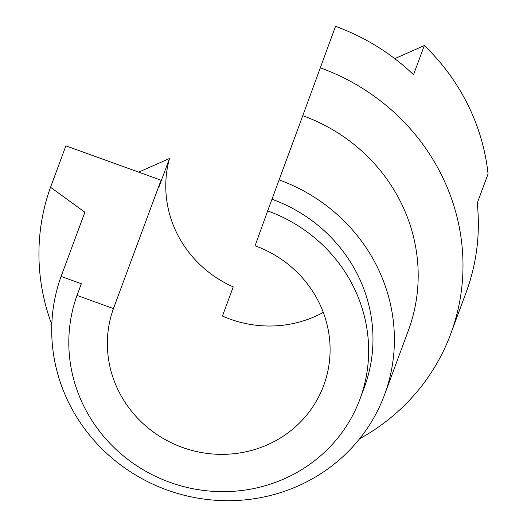 <?xml version="1.0" encoding="UTF-8"?>
<svg xmlns="http://www.w3.org/2000/svg" width="527" height="527" viewBox="0 0 527 527"><rect width="100%" height="100%" fill="white"/><g stroke="black" fill="none" stroke-linecap="round" stroke-linejoin="round"><path stroke-width="0.79" d="M138.687 172.145L169.503 158.489L158.686 187.652A111.935 107.159 20.3 0 1 161.051 180.227L65.901 145.841L50.539 187.256A213.112 204.015 -159.7 0 0 51.817 324.599M77.014 295.397L113.457 308.565A111.935 107.159 -159.7 0 0 181.92 447.252A111.935 107.159 -159.7 0 0 323.677 385.533A111.935 107.159 -159.7 0 0 255.068 245.799L267.65 210.905A150.682 144.253 20.3 0 1 360.007 399.005A150.682 144.253 20.3 0 1 169.18 482.086A150.682 144.253 20.3 0 1 77.014 295.397L81.342 283.724L61.092 276.411L84.893 212.243L50.539 187.256M360.007 399.005L364.335 387.338A150.682 144.253 -159.7 0 0 271.978 199.239L302.768 115.683A172.21 164.859 20.3 0 1 408.313 330.653L384.519 394.822A172.21 164.859 -159.7 0 0 278.967 179.852M267.65 210.905L271.978 199.239M359.625 438.754A213.112 204.015 -159.7 0 0 450.769 333.795L466.131 292.38A213.112 204.015 -159.7 0 0 477.245 203.119L488.061 173.95A213.112 204.015 -159.7 0 0 424.327 45.553L413.511 74.722A213.112 204.015 20.3 0 0 335.521 26.35L302.768 115.683M450.769 333.795A213.112 204.015 -159.7 0 0 320.159 67.766M169.503 158.489A111.935 107.159 -159.7 0 0 233.237 286.879L222.42 316.048A111.935 107.159 20.3 0 0 323.282 312.392M113.457 308.565L161.051 180.227M394.763 58.655L424.327 45.553M61.092 276.411A172.21 164.859 -159.7 0 0 166.433 489.774A172.21 164.859 -159.7 0 0 384.519 394.822"/></g></svg>
